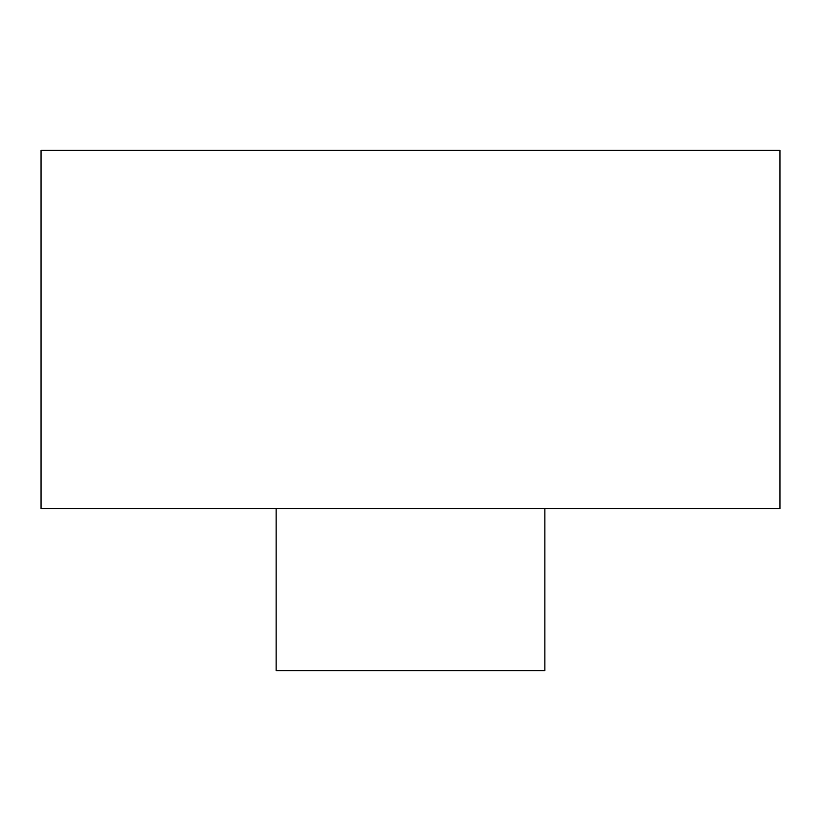 <?xml version="1.0" encoding="UTF-8"?>
<svg xmlns="http://www.w3.org/2000/svg" width="821" height="821" viewBox="0 0 821 821"><rect width="100%" height="100%" fill="white"/><g stroke="black" fill="none" stroke-linecap="round" stroke-linejoin="round"><path stroke-width="1.23" d="M283.84 508.568L779.95 508.568L779.95 150.315L41.05 150.315L41.05 508.568L283.84 508.568M544.846 508.568L544.846 670.685L276.154 670.685L276.154 508.568"/></g></svg>
